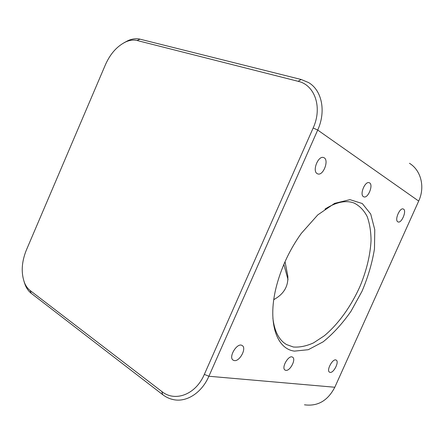 <?xml version="1.0" encoding="UTF-8"?>
<svg xmlns="http://www.w3.org/2000/svg" width="444" height="444" viewBox="0 0 444 444"><rect width="100%" height="100%" fill="white"/><g stroke="black" fill="none" stroke-linecap="round" stroke-linejoin="round"><path stroke-width="0.67" d="M313.164 127.977L204.34 374.392C195.782 394.666 174.964 402.331 161.794 391.491L30.075 290.465C27.783 288.683 25.957 286.191 24.603 282.989C20.957 273.138 21.517 262.221 26.29 250.238L105.506 64.535C110.439 53.541 117.283 45.954 126.029 41.775C129.959 40.093 133.627 39.666 137.041 40.493L298.074 81.296C314.807 84.898 322.683 107.376 313.164 127.977L317.699 130.053L208.885 376.251L204.34 374.392M161.794 391.491L162.698 394.649C165.84 397.069 169.269 398.695 172.977 399.528C186.208 402.714 201.632 393.09 208.885 376.251L334.809 387.246C327.789 400.732 317.676 406.582 304.473 404.806M334.809 387.246L418.686 201.065L317.699 130.053C326.285 111.239 321.883 90.265 308.586 82.578L301.204 79.498L298.074 81.296M137.041 40.493L140.043 39.177L301.204 79.498M140.043 39.177C136.33 38.289 132.345 38.761 128.088 40.582L123.92 42.807M24.037 281.535L25.308 285.226C26.779 288.694 28.755 291.403 31.241 293.34L30.075 290.465M162.698 394.649L31.241 293.34M317.205 173.643L317.66 173.865C323.343 176.357 329.62 159.268 323.615 157.576C318.27 155.234 311.966 171.079 317.205 173.643M234.354 360.589C239.827 361.655 246.936 347.941 242.163 345.537C237.318 342.035 227.944 357.37 233.233 360.195L234.354 360.589M330.114 372.388C333.766 373.154 339.494 361.583 336.186 360.117C332.939 357.87 325.99 370.54 329.565 372.205L330.114 372.388M397.835 221.822L398.052 221.928C401.692 223.671 407.159 210.123 403.257 209.002C399.778 207.32 394.344 220.18 397.835 221.822M285.869 370.357C290.198 371.201 296.376 358.985 292.552 357.165C288.722 354.456 280.908 368.004 285.104 370.102L285.869 370.357M363.481 196.664L363.803 196.825C368.193 198.823 373.887 184.049 369.214 182.734C365.057 180.825 359.379 194.655 363.481 196.664M294.466 351.121L308.291 349.7L323.132 341.836C333.111 333.771 342.407 323.576 351.004 311.255L362.038 291.209C368.07 276.962 372.211 262.848 374.47 248.873L374.769 229.698L370.707 214.041L362.293 203.541L349.955 199.65L334.632 203.358L317.787 214.885L301.326 233.372C290.126 248.984 281.979 266.039 276.884 284.554C266.855 321.112 276.135 348.973 294.466 351.121M418.686 201.065C425.285 186.93 420.984 170.28 409.462 163.287M272.866 318.009C274.431 331.318 279.004 340.176 286.574 344.572L293.384 347.008C299.733 347.469 306.471 346.081 313.592 342.846L324.275 335.808C338.478 324.042 351.454 305.799 360.323 285.631C366.655 270.096 370.229 255.122 371.045 240.704C370.979 231.596 369.691 223.548 367.188 216.555C363.986 210.362 359.64 205.866 354.157 203.069C346.004 199.983 336.274 201.992 324.975 209.091M273.77 299.639C283.749 294.183 288.434 286.336 287.823 276.096L285.031 261.694M274.592 299.184L273.865 298.99M288.023 279.687L283.86 264.391M126.029 41.775L128.088 40.582M24.603 282.989L25.308 285.226M286.263 344.389L286.574 344.572"/></g></svg>
